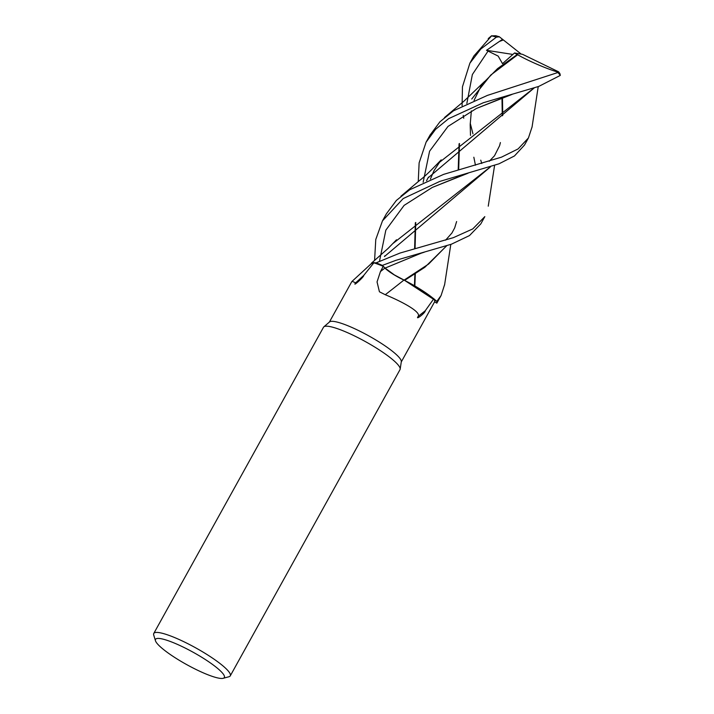 <?xml version="1.0" encoding="UTF-8"?>
<svg xmlns="http://www.w3.org/2000/svg" width="714" height="714" viewBox="0 0 714 714"><rect width="100%" height="100%" fill="white"/><g stroke="black" fill="none" stroke-linecap="round" stroke-linejoin="round"><path stroke-width="1.07" d="M376.037 262.877A43.732 7.747 29 0 1 382.383 265.394L396.002 260.298L451.409 244.197L469.482 235.575L480.808 223.884L484.824 216.628L472.775 228.917L453.408 237.646L400.018 253.051L376.037 262.877L371.467 263.163L375.983 262.868A43.688 7.738 29 0 1 382.401 265.412L385.078 268.107L394.378 274.908L385.078 268.107C389.353 272.114 395.699 276.113 404.097 280.111L404.338 280.254A36.155 6.399 29 0 1 411.523 284.065A36.155 6.399 29 0 1 433.764 298.827A41.109 7.283 29 0 1 434.585 301.843L401.268 361.953M155.465 640.761L153.715 635.032A43.732 7.747 29 0 1 153.769 633.47L323.513 327.235A43.732 7.747 29 0 1 323.844 326.842A43.732 7.747 29 0 1 354.171 335.758A43.732 7.747 29 0 1 400.17 369.147A43.732 7.747 29 0 1 400.01 369.638L230.265 675.872A43.732 7.747 29 0 1 228.962 676.747L223.179 678.3A39.359 6.97 29 0 1 196.761 669.839A39.359 6.97 29 0 1 155.465 640.761A39.359 6.97 29 0 1 183.096 647.027A39.359 6.97 29 0 1 223.179 678.3M323.844 326.842L329.556 321.925A41.109 7.283 29 0 1 358.071 330.314A41.109 7.283 29 0 1 401.313 361.703L400.17 369.147M153.769 633.47A43.732 7.747 29 0 1 184.426 641.993A43.732 7.747 29 0 1 230.265 675.872M433.764 298.827L425.232 310.777C425.66 312.741 414.638 321.05 418.234 316.32C421.135 311.839 401.928 301.585 385.265 294.721L379.429 291.785L377.046 281.923L380.437 271.588L383.231 266.34A41.109 7.283 29 0 0 373.877 262.823L363.721 275.434C364.372 276.648 351.574 287.938 355.679 282.806L352.1 281.325L351.663 281.86L329.368 322.094M352.1 281.325L371.575 263.412A36.155 6.399 29 0 1 373.877 262.823M363.721 275.434A753.547 595.298 107.9 0 1 355.679 282.806M382.383 265.394L385.06 268.116L421.064 253.238L385.078 268.107L382.401 265.412A43.688 7.738 29 0 0 375.983 262.868L373.306 262.636L371.039 263.921M404.338 280.254A36.155 6.399 29 0 0 403.937 280.058A17.788 3.151 29 0 1 384.917 268.062L383.231 266.34M403.937 280.058A739.981 137.534 -47.6 0 1 385.265 294.721M425.232 310.777A753.547 140.06 -47.6 0 1 418.234 316.32M436.763 301.379A43.688 7.738 29 0 1 436.834 303.12L441.091 295.525L436.816 301.424L404.615 280.379L436.763 301.379L433.577 298.541L411.523 284.065M434.576 301.87L436.834 303.12A43.688 7.738 29 0 0 436.763 301.37M396.993 276.434L404.802 280.486M446.625 245.75L428.623 264.037L404.097 280.111M404.133 280.093L394.378 274.908M418.243 181.633L419.127 162.854L426.097 142.166L435.549 129.359L448.579 118.685L483.342 102.736L538.74 86.421L560.285 75.416L559.946 73.703A41.983 7.435 29 0 0 558.553 71.802L557.598 72.016L557.857 72.533A43.732 7.747 29 0 1 560.285 75.416M557.857 72.533L487.412 95.399L453.461 110.813L439.949 121.791L429.971 135.187M532.064 126.949L528.44 137.945L518.123 148.914L501.442 157.178L443.635 174.368L409.72 189.754L396.377 200.438L386.39 213.807L382.499 220.822M374.582 260.512L375.769 239.502L382.472 220.867L403.214 198.554L439.708 181.445L499.006 163.809L514.464 155.955L524.522 145.022L528.44 137.945M463.734 118.221L463.243 115.391M462.092 105.77L462.458 86.796L469.874 63.207L480.817 49.016L496.382 37.155L499.372 36.816A41.983 7.435 29 0 0 495.712 35.727L491.58 35.879A43.732 7.747 29 0 1 496.382 37.155M491.58 35.879L473.882 55.969L469.874 63.207M470.223 123.165L472.945 133.804M534.179 87.956L428.007 177.947L426.526 180.713M415.334 222.795L414.62 248.731M414.888 273.917L414.459 285.689M534.045 88L437.343 163.997M428.489 177.072L426.588 180.687M415.753 222.482L415.066 248.606M415.316 273.641L414.843 285.912M508.841 95.364L476.3 108.51L447.973 126.449L429.578 151.216L423.143 182.266L429.578 151.216L447.973 126.449L476.3 108.51L512.081 94.391M502.469 97.648L502.727 115.507M490.25 166.987L393.396 243.162M384.882 255.773L384.543 256.38M464.796 174.27L432.318 187.416L404.106 205.382L385.837 230.158L379.5 261.181L385.837 230.158L404.106 205.382L432.318 187.416L468.081 173.207M480.745 160.15L481.771 163.488M490.215 36.95L491.705 35.727M501.969 97.836L502.29 115.793M490.384 166.942L384.444 256.558M499.041 36.557L503.361 39.948L499.363 41.474L486.502 50.31L498.176 56.094L502.504 63.653L514.544 52.97L517.213 54.532L497.56 68.615L480.995 85.243M459.468 143.496L458.683 169.673M488.189 50.89L472.365 74.533L466.84 103.485L472.365 74.533L488.189 50.89M473.837 157.232L475.453 165.202L473.837 157.232M404.615 280.379L424.821 267.304L446.759 245.714M458.201 169.807L459.075 143.8M471.758 99.014L490.777 75.05L517.677 54.755M517.213 54.532L517.909 54.862M444.617 284.6L441.091 295.525M517.454 54.621C528.351 60.967 547.549 69.169 558.339 72.23M514.544 52.97L522.559 54.326L558.553 71.802M436.816 301.424A43.732 7.747 29 0 1 436.87 303.138M503.361 39.948L521.202 54.094M486.502 50.31L512.857 54.434M384.917 268.062A734.26 136.472 -47.6 0 1 380.437 271.588M502.522 39.306L499.363 41.474M426.097 142.175L430.158 134.848M532.028 127.235L538.222 86.599M440.288 160.784C430.765 170.771 424.027 177.197 420.073 180.071L400.929 196.207M430.39 179.089L434.014 170.664L441.154 159.829M500.398 142.559L499.595 145.71L494.516 155.759L489.277 161.257M491.312 35.968L488.224 38.618M488.251 206.176L494.579 165.487M396.502 239.77L388.086 248.427L371.458 263.163M421.064 253.238L424.268 252.194M470.499 135.392L470.187 124.825L471.356 110.884M474.069 100.379L480.915 86.376L484.494 81.476M456.621 221.536L454.711 227.828L451.944 232.996L445.59 240.163M483.922 82.101L464.118 101.031L444.501 117.551M444.554 285.1L450.811 244.402"/></g></svg>

